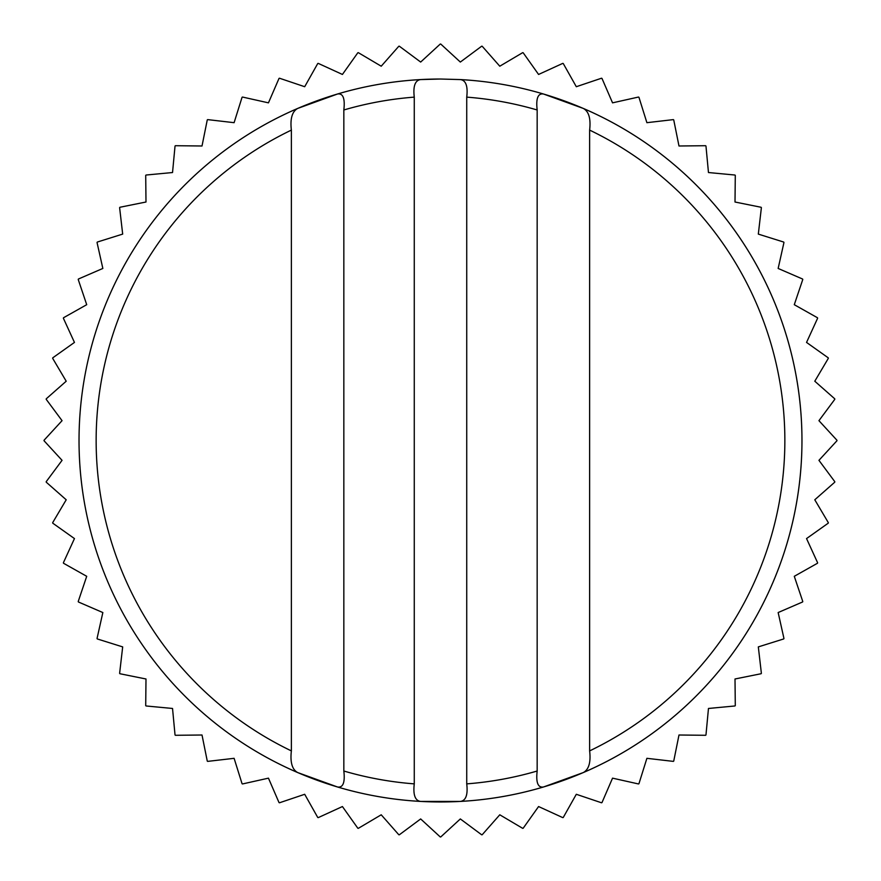 <?xml version="1.0" encoding="UTF-8"?>
<svg xmlns="http://www.w3.org/2000/svg" width="881" height="881" viewBox="0 0 881 881"><rect width="100%" height="100%" fill="white"/><g stroke="black" fill="none" stroke-linecap="round" stroke-linejoin="round"><path stroke-width="1.32" d="M62.055 460.334L44.05 440.753A396.45 396.45 0 0 1 44.05 440.247L62.055 420.666L46.197 399.313A396.45 396.45 0 0 1 46.253 398.807L66.207 381.22L52.662 358.325A396.45 396.45 0 0 1 52.761 357.829L74.456 342.423L63.377 318.228A396.45 396.45 0 0 1 63.531 317.744L86.712 304.694L78.222 279.486A396.45 396.45 0 0 1 78.431 279.013L102.846 268.452L97.042 242.495A396.45 396.45 0 0 1 97.295 242.055L122.679 234.104L119.618 207.674A396.45 396.45 0 0 1 119.915 207.266L145.993 202.013L145.706 175.407A396.45 396.45 0 0 1 146.048 175.033L172.533 172.533L175.033 146.048A396.45 396.45 0 0 1 175.407 145.706L202.013 145.993L207.266 119.915A396.45 396.45 0 0 1 207.674 119.618L234.104 122.679L242.055 97.295A396.45 396.45 0 0 1 242.495 97.042L268.452 102.846L279.013 78.431A396.45 396.45 0 0 1 279.486 78.222L304.694 86.712L317.744 63.531A396.45 396.45 0 0 1 318.228 63.377L342.423 74.456L357.829 52.761A396.45 396.45 0 0 1 358.325 52.662L381.22 66.207L398.807 46.253A396.45 396.45 0 0 1 399.313 46.197L420.666 62.055L440.247 44.05A396.45 396.45 0 0 1 440.753 44.05L460.334 62.055L481.687 46.197A396.45 396.45 0 0 1 482.193 46.253L499.78 66.207L522.675 52.662A396.45 396.45 0 0 1 523.171 52.761L538.577 74.456L562.772 63.377A396.45 396.45 0 0 1 563.256 63.531L576.306 86.712L601.514 78.222A396.45 396.45 0 0 1 601.987 78.431L612.548 102.846L638.505 97.042A396.45 396.45 0 0 1 638.945 97.295L646.896 122.679L673.326 119.618A396.45 396.45 0 0 1 673.734 119.915L678.987 145.993L705.593 145.706A396.45 396.45 0 0 1 705.967 146.048L708.467 172.533L734.952 175.033A396.45 396.45 0 0 1 735.294 175.407L735.007 202.013L761.085 207.266A396.45 396.45 0 0 1 761.382 207.674L758.321 234.104L783.705 242.055A396.45 396.45 0 0 1 783.958 242.495L778.154 268.452L802.569 279.013A396.45 396.45 0 0 1 802.778 279.486L794.288 304.694L817.469 317.744A396.45 396.45 0 0 1 817.623 318.228L806.544 342.423L828.239 357.829A396.45 396.45 0 0 1 828.338 358.325L814.793 381.22L834.748 398.807A396.45 396.45 0 0 1 834.803 399.313L818.945 420.666L836.95 440.247A396.45 396.45 0 0 1 836.95 440.753L818.945 460.334L834.803 481.687A396.45 396.45 0 0 1 834.748 482.193L814.793 499.78L828.338 522.675A396.45 396.45 0 0 1 828.239 523.171L806.544 538.577L817.623 562.772A396.45 396.45 0 0 1 817.469 563.256L794.288 576.306L802.778 601.514A396.45 396.45 0 0 1 802.569 601.987L778.154 612.548L783.958 638.505A396.45 396.45 0 0 1 783.705 638.945L758.321 646.896L761.382 673.326A396.45 396.45 0 0 1 761.085 673.734L735.007 678.987L735.294 705.593A396.45 396.45 0 0 1 734.952 705.967L708.467 708.467L705.967 734.952A396.45 396.45 0 0 1 705.593 735.294L678.987 735.007L673.734 761.085A396.45 396.45 0 0 1 673.326 761.382L646.896 758.321L638.945 783.705A396.45 396.45 0 0 1 638.505 783.958L612.548 778.154L601.987 802.569A396.45 396.45 0 0 1 601.514 802.778L576.306 794.288L563.256 817.469A396.45 396.45 0 0 1 562.772 817.623L538.577 806.544L523.171 828.239A396.45 396.45 0 0 1 522.675 828.338L499.78 814.793L482.193 834.748A396.45 396.45 0 0 1 481.687 834.803L460.334 818.945L440.753 836.95A396.45 396.45 0 0 1 440.247 836.95L420.666 818.945L399.313 834.803A396.45 396.45 0 0 1 398.807 834.748L381.22 814.793L358.325 828.338A396.45 396.45 0 0 1 357.829 828.239L342.423 806.544L318.228 817.623A396.45 396.45 0 0 1 317.744 817.469L304.694 794.288L279.486 802.778A396.45 396.45 0 0 1 279.013 802.569L268.452 778.154L242.495 783.958A396.45 396.45 0 0 1 242.055 783.705L234.104 758.321L207.674 761.382A396.45 396.45 0 0 1 207.266 761.085L202.013 735.007L175.407 735.294A396.45 396.45 0 0 1 175.033 734.952L172.533 708.467L146.048 705.967A396.45 396.45 0 0 1 145.706 705.593L145.993 678.987L119.915 673.734A396.45 396.45 0 0 1 119.618 673.326L122.679 646.896L97.295 638.945A396.45 396.45 0 0 1 97.042 638.505L102.846 612.548L78.431 601.987A396.45 396.45 0 0 1 78.222 601.514L86.712 576.306L63.531 563.256A396.45 396.45 0 0 1 63.377 562.772L74.456 538.577L52.761 523.171A396.45 396.45 0 0 1 52.662 522.675L66.207 499.78L46.253 482.193A396.45 396.45 0 0 1 46.197 481.687L62.055 460.334M291.369 750.898C290.058 762.362 292.162 769.587 297.701 772.571A361.474 361.474 0 0 1 297.701 108.429C292.151 111.458 290.036 118.682 291.369 130.102L291.369 750.898A344.372 344.372 0 0 1 291.369 130.102M460.4 801.424A361.474 361.474 0 0 0 543.5 786.986C537.961 787.911 535.846 782.592 537.168 771.018A344.372 344.372 0 0 1 466.732 783.87C468.009 794.805 465.895 800.653 460.4 801.424L420.6 801.424C415.105 800.675 412.991 794.827 414.268 783.87A344.372 344.372 0 0 1 343.832 771.018L343.832 109.982C345.154 98.408 343.039 93.089 337.5 94.014L297.701 108.429M343.832 771.018C345.154 782.57 343.039 787.889 337.5 786.986L297.701 772.571M466.732 783.87L466.732 97.13C468.009 86.173 465.895 80.325 460.4 79.576A361.474 361.474 0 0 1 713.147 677.819A361.474 361.474 0 0 1 111.524 590.292A361.474 361.474 0 0 1 440.5 79.026L420.6 79.576A361.474 361.474 0 0 0 337.5 94.014M537.168 771.018L537.168 109.982C535.846 98.43 537.961 93.111 543.5 94.014L583.299 108.429C588.838 111.413 590.942 118.638 589.631 130.102A344.372 344.372 0 0 1 589.631 750.898L589.631 130.102M414.268 783.87L414.268 97.13C412.991 86.195 415.105 80.347 420.6 79.576M589.631 750.898C590.964 762.318 588.849 769.542 583.299 772.571L543.5 786.986M460.4 79.576L440.5 79.026M583.299 108.429A361.474 361.474 0 0 1 583.299 772.571M420.6 801.424A361.474 361.474 0 0 1 337.5 786.986A361.474 361.474 0 0 0 420.6 801.424M466.732 97.13A344.372 344.372 0 0 1 537.168 109.982M343.832 109.982A344.372 344.372 0 0 1 414.268 97.13"/></g></svg>
